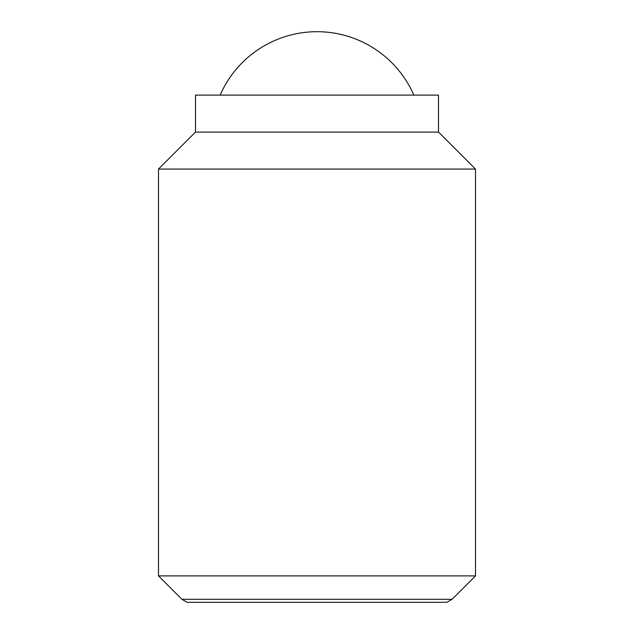 <?xml version="1.0" encoding="UTF-8"?>
<svg xmlns="http://www.w3.org/2000/svg" width="634" height="634" viewBox="0 0 634 634"><rect width="100%" height="100%" fill="white"/><g stroke="black" fill="none" stroke-linecap="round" stroke-linejoin="round"><path stroke-width="0.95" d="M413.844 95.1A105.664 105.664 0 0 0 220.156 95.1M158.5 575.886L181.934 599.312L452.066 599.312L475.5 575.886L475.5 169.064L438.514 132.086L438.514 95.1L195.486 95.1L195.486 132.086L158.5 169.064L158.5 575.886L475.5 575.886M452.066 599.312L446.899 602.3L187.101 602.3L181.934 599.312M438.514 132.086L195.486 132.086M475.5 169.064L158.5 169.064"/></g></svg>
